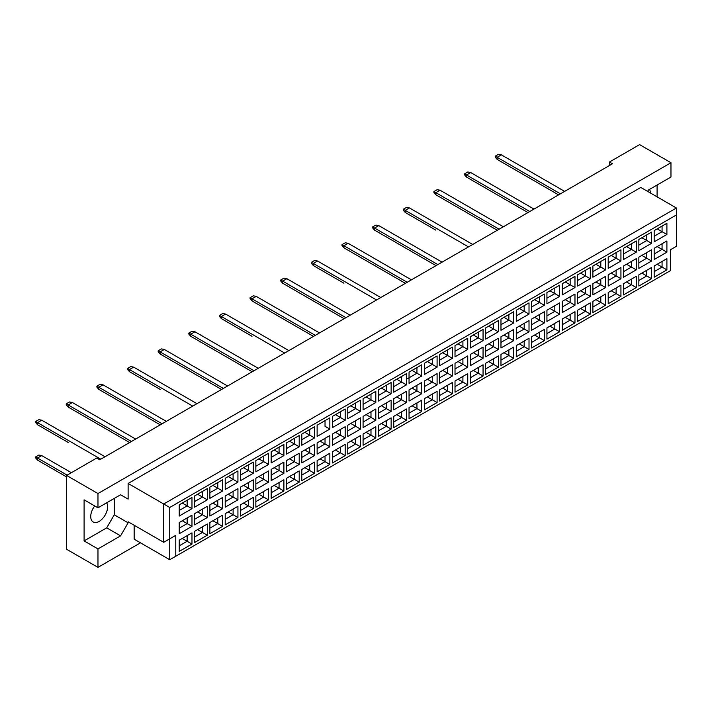 <?xml version="1.0" encoding="UTF-8"?>
<svg xmlns="http://www.w3.org/2000/svg" width="712" height="712" viewBox="0 0 712 712"><rect width="100%" height="100%" fill="white"/><g stroke="black" fill="none" stroke-linecap="round" stroke-linejoin="round"><path stroke-width="1.07" d="M94.714 505.956A11.944 6.897 120 0 0 93.201 522.003A11.944 6.897 120 0 0 99.173 521.407A11.944 6.897 120 0 0 106.649 502.814M647.6 191.377L648.356 190.068L670.971 177.012L670.971 162.728L639.607 144.625L609.445 162.033L612.462 163.778L99.778 459.774L96.761 458.03L66.599 475.447L66.599 549.272L97.971 567.375L140.487 542.829M97.971 567.375L97.971 548.925L84.096 540.915L84.096 499.824L97.971 507.825L97.971 493.549L66.599 475.447M97.971 548.925L120.586 535.86L128.124 522.804L128.124 521.763L163.715 542.304L163.715 503.998L676.4 208.002L640.818 187.452L128.124 483.457L128.124 499.121L120.586 494.769L97.971 507.825M670.971 162.728L97.971 493.549M657.096 196.859L657.096 185.013M609.445 162.033L609.445 165.513M650.457 193.023A11.944 6.897 120 0 0 649.495 189.401M175.775 556.232L169.741 559.721L169.741 538.824L175.775 535.344L175.775 556.232L670.366 270.685L169.741 559.721L134.159 539.171L134.159 525.242M128.124 483.457L169.741 507.478L169.741 538.824L163.715 542.304L175.775 535.344M120.586 494.769L128.124 499.121M84.096 540.915L106.711 527.85L114.249 514.794L114.249 498.427M114.249 514.794L128.124 522.804M676.4 246.308L670.366 249.787L676.4 246.308L676.4 214.962L169.741 507.478M106.711 527.85L120.586 535.86M657.185 264.259L662.071 267.08L662.071 261.438L654.177 266.003L666.904 258.652L666.904 269.866L654.177 277.208L654.177 266.003M654.177 271.637L662.071 267.08L666.904 269.866M670.366 270.685L670.366 249.787M179.246 504.817L191.973 497.466L191.973 508.679L179.246 516.031L179.246 504.817L187.14 500.251L187.14 505.894L191.973 508.679M179.246 522.51L191.973 515.159L191.973 526.373L179.246 533.724L179.246 522.51L187.14 517.944L187.14 523.587L191.973 526.373M179.246 540.194L191.973 532.852L191.973 544.066L179.246 551.408L179.246 540.194L187.14 535.638L187.14 541.28L191.973 544.066M194.563 495.97L207.29 488.628L207.29 499.842L194.563 507.184L194.563 495.97L202.466 491.413L202.466 497.047L207.29 499.842M194.563 513.663L207.29 506.312L207.29 517.526L194.563 524.878L194.563 513.663L202.466 509.098L202.466 514.74L207.29 517.526M194.563 531.357L207.29 524.005L207.29 535.219L194.563 542.562L194.563 531.357L202.466 526.791L202.466 532.434L207.29 535.219M209.88 487.124L222.607 479.781L222.607 490.995L209.88 498.338L209.88 487.124L217.783 482.567L217.783 488.209L222.607 490.995M209.88 504.817L222.607 497.466L222.607 508.679L209.88 516.031L209.88 504.817L217.783 500.251L217.783 505.894L222.607 508.679M209.88 522.51L222.607 515.159L222.607 526.373L209.88 533.724L209.88 522.51L217.783 517.944L217.783 523.587L222.607 526.373M225.206 478.286L237.933 470.935L237.933 482.149L225.206 489.491L225.206 478.286L233.109 473.72L233.109 479.363L237.933 482.149M225.206 495.97L237.933 488.628L237.933 499.842L225.206 507.184L225.206 495.97L233.109 491.413L233.109 497.056L237.933 499.842M225.206 513.663L237.933 506.312L237.933 517.526L225.206 524.878L225.206 513.663L233.109 509.098L233.109 514.74L237.933 517.526M240.523 469.439L253.25 462.088L253.25 473.302L240.523 480.653L240.523 469.439L248.426 464.874L248.426 470.516L253.25 473.302M240.523 487.124L253.25 479.781L253.25 490.995L240.523 498.338L240.523 487.124L248.426 482.567L248.426 488.209L253.25 490.995M240.523 504.817L253.25 497.466L253.25 508.679L240.523 516.031L240.523 504.817L248.426 500.251L248.426 505.894L253.25 508.679M255.848 460.593L268.575 453.241L268.575 464.455L255.848 471.807L255.848 460.593L263.743 456.027L263.743 461.67L268.575 464.455M255.848 478.286L268.575 470.935L268.575 482.149L255.848 489.491L255.848 478.286L263.743 473.72L263.743 479.363L268.575 482.149M255.848 495.97L268.575 488.628L268.575 499.842L255.848 507.184L255.848 495.97L263.743 491.413L263.743 497.056L268.575 499.842M271.165 451.746L283.892 444.395L283.892 455.609L271.165 462.96L271.165 451.746L279.068 447.18L279.068 452.823L283.892 455.609M271.165 469.439L283.892 462.088L283.892 473.302L271.165 480.653L271.165 469.439L279.068 464.874L279.068 470.516L283.892 473.302M271.165 487.124L283.892 479.781L283.892 490.995L271.165 498.338L271.165 487.124L279.068 482.567L279.068 488.209L283.892 490.995M286.482 442.9L299.209 435.557L299.209 446.771L286.482 454.114L286.482 442.9L294.385 438.343L294.385 443.977L299.209 446.771M286.482 460.593L299.209 453.241L299.209 464.455L286.482 471.807L286.482 460.593L294.385 456.027L294.385 461.67L299.209 464.455M286.482 478.286L299.209 470.935L299.209 482.149L286.482 489.491L286.482 478.286L294.385 473.72L294.385 479.363L299.209 482.149M301.808 434.053L314.535 426.711L314.535 437.925L301.808 445.267L301.808 434.053L309.711 429.496L309.711 435.139L314.535 437.925M301.808 451.746L314.535 444.395L314.535 455.609L301.808 462.96L301.808 451.746L309.711 447.18L309.711 452.823L314.535 455.609M301.808 469.439L314.535 462.088L314.535 473.302L301.808 480.653L301.808 469.439L309.711 464.874L309.711 470.516L314.535 473.302M329.852 429.078L325.028 426.292L325.028 420.65L317.125 425.215L329.852 417.864L329.852 429.078L317.125 436.42L317.125 425.215L317.125 436.42M317.125 442.9L329.852 435.557L329.852 446.771L317.125 454.114L317.125 442.9L325.028 438.343L325.028 443.985L329.852 446.771M317.125 460.593L329.852 453.241L329.852 464.455L317.125 471.807L317.125 460.593L325.028 456.027L325.028 461.67L329.852 464.455M332.451 416.369L345.178 409.017L345.178 420.231L332.451 427.583L332.451 416.369L340.345 411.803L340.345 417.446L345.178 420.231M332.451 434.053L345.178 426.711L345.178 437.925L332.451 445.267L332.451 434.053L340.345 429.496L340.345 435.139L345.178 437.925M332.451 451.746L345.178 444.395L345.178 455.609L332.451 462.96L332.451 451.746L340.345 447.189L340.345 452.823L345.178 455.609M347.767 407.522L360.495 400.171L360.495 411.385L347.767 418.736L347.767 407.522L355.671 402.956L355.671 408.599L360.495 411.385M347.767 425.215L360.495 417.864L360.495 429.078L347.767 436.42L347.767 425.215L355.671 420.65L355.671 426.292L360.495 429.078M347.767 442.9L360.495 435.557L360.495 446.771L347.767 454.114L347.767 442.9L355.671 438.343L355.671 443.985L360.495 446.771M363.084 398.675L375.811 391.324L375.811 402.538L363.084 409.889L363.084 398.675L370.988 394.11L370.988 399.752L375.811 402.538M363.084 416.369L375.811 409.017L375.811 420.231L363.084 427.583L363.084 416.369L370.988 411.803L370.988 417.446L375.811 420.231M363.084 434.053L375.811 426.711L375.811 437.925L363.084 445.267L363.084 434.053L370.988 429.496L370.988 435.139L375.811 437.925M378.41 389.829L391.137 382.486L391.137 393.7L378.41 401.043L378.41 389.829L386.305 385.272L386.305 390.906L391.137 393.7M378.41 407.522L391.137 400.171L391.137 411.385L378.41 418.736L378.41 407.522L386.305 402.956L386.305 408.599L391.137 411.385M378.41 425.215L391.137 417.864L391.137 429.078L378.41 436.42L378.41 425.215L386.305 420.65L386.305 426.292L391.137 429.078M393.727 380.982L406.454 373.64L406.454 384.854L393.727 392.196L393.727 380.982L401.63 376.425L401.63 382.068L406.454 384.854M393.727 398.675L406.454 391.324L406.454 402.538L393.727 409.889L393.727 398.675L401.63 394.11L401.63 399.752L406.454 402.538M393.727 416.369L406.454 409.017L406.454 420.231L393.727 427.583L393.727 416.369L401.63 411.803L401.63 417.446L406.454 420.231M409.044 372.145L421.771 364.793L421.771 376.007L409.044 383.35L409.044 372.145L416.947 367.579L416.947 373.222L421.771 376.007M409.044 389.829L421.771 382.486L421.771 393.7L409.044 401.043L409.044 389.829L416.947 385.272L416.947 390.915L421.771 393.7M409.044 407.522L421.771 400.171L421.771 411.385L409.044 418.736L409.044 407.522L416.947 402.956L416.947 408.599L421.771 411.385M424.37 363.298L437.097 355.947L437.097 367.161L424.37 374.512L424.37 363.298L432.273 358.732L432.273 364.375L437.097 367.161M424.37 380.982L437.097 373.64L437.097 384.854L424.37 392.196L424.37 380.982L432.273 376.425L432.273 382.068L437.097 384.854M424.37 398.675L437.097 391.324L437.097 402.538L424.37 409.889L424.37 398.675L432.273 394.119L432.273 399.752L437.097 402.538M439.687 354.451L452.414 347.1L452.414 358.314L439.687 365.665L439.687 354.451L447.59 349.886L447.59 355.528L452.414 358.314M439.687 372.145L452.414 364.793L452.414 376.007L439.687 383.35L439.687 372.145L447.59 367.579L447.59 373.222L452.414 376.007M439.687 389.829L452.414 382.486L452.414 393.7L439.687 401.043L439.687 389.829L447.59 385.272L447.59 390.915L452.414 393.7M455.012 345.605L467.739 338.253L467.739 349.467L455.012 356.819L455.012 345.605L462.907 341.039L462.907 346.682L467.739 349.467M455.012 363.298L467.739 355.947L467.739 367.161L455.012 374.512L455.012 363.298L462.907 358.732L462.907 364.375L467.739 367.161M455.012 380.982L467.739 373.64L467.739 384.854L455.012 392.196L455.012 380.982L462.907 376.425L462.907 382.068L467.739 384.854M470.329 336.758L483.056 329.416L483.056 340.63L470.329 347.972L470.329 336.758L478.233 332.201L478.233 337.835L483.056 340.63M470.329 354.451L483.056 347.1L483.056 358.314L470.329 365.665L470.329 354.451L478.233 349.886L478.233 355.528L483.056 358.314M470.329 372.145L483.056 364.793L483.056 376.007L470.329 383.35L470.329 372.145L478.233 367.579L478.233 373.222L483.056 376.007M485.646 327.912L498.373 320.569L498.373 331.783L485.646 339.126L485.646 327.912L493.549 323.355L493.549 328.997L498.373 331.783M485.646 345.605L498.373 338.253L498.373 349.467L485.646 356.819L485.646 345.605L493.549 341.039L493.549 346.682L498.373 349.467M485.646 363.298L498.373 355.947L498.373 367.161L485.646 374.512L485.646 363.298L493.549 358.732L493.549 364.375L498.373 367.161M500.972 319.074L513.699 311.723L513.699 322.937L500.972 330.279L500.972 319.074L508.875 314.508L508.875 320.151L513.699 322.937M500.972 336.758L513.699 329.416L513.699 340.63L500.972 347.972L500.972 336.758L508.875 332.201L508.875 337.844L513.699 340.63M500.972 354.451L513.699 347.1L513.699 358.314L500.972 365.665L500.972 354.451L508.875 349.886L508.875 355.528L513.699 358.314M516.289 310.227L529.016 302.876L529.016 314.09L516.289 321.441L516.289 310.227L524.192 305.662L524.192 311.304L529.016 314.09M516.289 327.912L529.016 320.569L529.016 331.783L516.289 339.126L516.289 327.912L524.192 323.355L524.192 328.997L529.016 331.783M516.289 345.605L529.016 338.253L529.016 349.467L516.289 356.819L516.289 345.605L524.192 341.048L524.192 346.682L529.016 349.467M531.615 301.381L544.342 294.029L544.342 305.243L531.615 312.595L531.615 301.381L539.509 296.815L539.509 302.458L544.342 305.243M531.615 319.074L544.342 311.723L544.342 322.937L531.615 330.279L531.615 319.074L539.509 314.508L539.509 320.151L544.342 322.937M531.615 336.758L544.342 329.416L544.342 340.63L531.615 347.972L531.615 336.758L539.509 332.201L539.509 337.844L544.342 340.63M546.932 292.534L559.659 285.183L559.659 296.397L546.932 303.748L546.932 292.534L554.835 287.968L554.835 293.611L559.659 296.397M546.932 310.227L559.659 302.876L559.659 314.09L546.932 321.441L546.932 310.227L554.835 305.662L554.835 311.304L559.659 314.09M546.932 327.912L559.659 320.569L559.659 331.783L546.932 339.126L546.932 327.912L554.835 323.355L554.835 328.997L559.659 331.783M562.249 283.688L574.976 276.345L574.976 287.559L562.249 294.901L562.249 283.688L570.152 279.131L570.152 284.764L574.976 287.559M562.249 301.381L574.976 294.029L574.976 305.243L562.249 312.595L562.249 301.381L570.152 296.815L570.152 302.458L574.976 305.243M562.249 319.074L574.976 311.723L574.976 322.937L562.249 330.279L562.249 319.074L570.152 314.508L570.152 320.151L574.976 322.937M577.574 274.841L590.301 267.498L590.301 278.712L577.574 286.055L577.574 274.841L585.478 270.284L585.478 275.927L590.301 278.712M577.574 292.534L590.301 285.183L590.301 296.397L577.574 303.748L577.574 292.534L585.478 287.968L585.478 293.611L590.301 296.397M577.574 310.227L590.301 302.876L590.301 314.09L577.574 321.441L577.574 310.227L585.478 305.662L585.478 311.304L590.301 314.09M592.891 266.003L605.618 258.652L605.618 269.866L592.891 277.208L592.891 266.003L600.794 261.438L600.794 267.08L605.618 269.866M592.891 283.688L605.618 276.345L605.618 287.559L592.891 294.901L592.891 283.688L600.794 279.131L600.794 284.773L605.618 287.559M592.891 301.381L605.618 294.029L605.618 305.243L592.891 312.595L592.891 301.381L600.794 296.815L600.794 302.458L605.618 305.243M608.208 257.157L620.935 249.805L620.935 261.019L608.208 268.371L608.208 257.157L616.111 252.591L616.111 258.233L620.935 261.019M608.208 274.841L620.935 267.498L620.935 278.712L608.208 286.055L608.208 274.841L616.111 270.284L616.111 275.927L620.935 278.712M608.208 292.534L620.935 285.183L620.935 296.397L608.208 303.748L608.208 292.534L616.111 287.977L616.111 293.611L620.935 296.397M623.534 248.31L636.261 240.959L636.261 252.173L623.534 259.524L623.534 248.31L631.437 243.744L631.437 249.387L636.261 252.173M623.534 266.003L636.261 258.652L636.261 269.866L623.534 277.208L623.534 266.003L631.437 261.438L631.437 267.08L636.261 269.866M623.534 283.688L636.261 276.345L636.261 287.559L623.534 294.901L623.534 283.688L631.437 279.131L631.437 284.773L636.261 287.559M638.851 239.463L651.578 232.112L651.578 243.326L638.851 250.677L638.851 239.463L646.754 234.898L646.754 240.54L651.578 243.326M638.851 257.157L651.578 249.805L651.578 261.019L638.851 268.371L638.851 257.157L646.754 252.591L646.754 258.233L651.578 261.019M638.851 274.841L651.578 267.498L651.578 278.712L638.851 286.055L638.851 274.841L646.754 270.284L646.754 275.927L651.578 278.712M654.177 230.617L666.904 223.274L666.904 234.488L654.177 241.831L654.177 230.617L662.071 226.06L662.071 231.694L666.904 234.488M654.177 248.31L666.904 240.959L666.904 252.173L654.177 259.524L654.177 248.31L662.071 243.744L662.071 249.387L666.904 252.173M666.904 258.652L662.071 261.438M657.185 246.566L662.071 249.387L654.177 253.953M657.185 228.881L662.071 231.694L654.177 236.259M641.868 273.105L646.754 275.927L638.851 280.483M641.868 255.412L646.754 258.233L638.851 262.799M641.868 237.719L646.754 240.54L638.851 245.106M626.551 281.952L631.437 284.773L623.534 289.33M626.551 264.259L631.437 267.08L623.534 271.637M626.551 246.566L631.437 249.387L623.534 253.953M611.225 290.79L616.111 293.611L608.208 298.177M611.225 273.105L616.111 275.927L608.208 280.483M611.225 255.412L616.111 258.233L608.208 262.799M595.908 299.636L600.794 302.458L592.891 307.023M595.908 281.952L600.794 284.773L592.891 289.33M595.908 264.259L600.794 267.08L592.891 271.637M580.591 308.483L585.478 311.304L577.574 315.87M580.591 290.79L585.478 293.611L577.574 298.177M580.591 273.105L585.478 275.927L577.574 280.483M565.266 317.329L570.152 320.151L562.249 324.708M565.266 299.636L570.152 302.458L562.249 307.023M565.266 281.952L570.152 284.764L562.249 289.33M549.949 326.176L554.835 328.997L546.932 333.554M549.949 308.483L554.835 311.304L546.932 315.87M549.949 290.79L554.835 293.611L546.932 298.177M534.623 335.023L539.509 337.844L531.615 342.401M534.623 317.329L539.509 320.151L531.615 324.708M534.623 299.636L539.509 302.458L531.615 307.023M519.306 343.86L524.192 346.682L516.289 351.247M519.306 326.176L524.192 328.997L516.289 333.554M519.306 308.483L524.192 311.304L516.289 315.87M503.989 352.707L508.875 355.528L500.972 360.094M503.989 335.023L508.875 337.844L500.972 342.401M503.989 317.329L508.875 320.151L500.972 324.708M488.663 361.554L493.549 364.375L485.646 368.941M488.663 343.86L493.549 346.682L485.646 351.247M488.663 326.176L493.549 328.997L485.646 333.554M473.347 370.4L478.233 373.222L470.329 377.778M473.347 352.707L478.233 355.528L470.329 360.094M473.347 335.023L478.233 337.835L470.329 342.401M458.021 379.247L462.907 382.068L455.012 386.625M458.021 361.554L462.907 364.375L455.012 368.941M458.021 343.86L462.907 346.682L455.012 351.247M442.704 388.093L447.59 390.915L439.687 395.472M442.704 370.4L447.59 373.222L439.687 377.778M442.704 352.707L447.59 355.528L439.687 360.094M427.387 396.931L432.273 399.752L424.37 404.318M427.387 379.247L432.273 382.068L424.37 386.625M427.387 361.554L432.273 364.375L424.37 368.941M412.061 405.778L416.947 408.599L409.044 413.165M412.061 388.093L416.947 390.915L409.044 395.472M412.061 370.4L416.947 373.222L406.454 379.282M409.044 377.778L416.947 373.222M396.744 414.624L401.63 417.446L393.727 422.011M396.744 396.931L401.63 399.752L393.727 404.318M396.744 379.247L401.63 382.068L393.727 386.625L401.63 382.068M381.427 423.471L386.305 426.292L378.41 430.849M381.427 405.778L386.305 408.599L378.41 413.165M381.427 388.093L386.305 390.906L378.41 395.472L386.305 390.906M366.102 432.317L370.988 435.139L363.084 439.696M366.102 414.624L370.988 417.446L363.084 422.011M366.102 396.931L370.988 399.752L363.084 404.318L370.988 399.752M350.785 441.164L355.671 443.985L347.767 448.542M350.785 423.471L355.671 426.292L347.767 430.849M350.785 405.778L355.671 408.599L347.767 413.165L355.671 408.599M335.459 450.002L340.345 452.823L332.451 457.389M335.459 432.317L340.345 435.139L332.451 439.696M335.459 414.624L340.345 417.446L332.451 422.011L340.345 417.446M320.142 458.848L325.028 461.67L317.125 466.235M320.142 441.164L325.028 443.985L317.125 448.542M325.028 420.65L329.852 417.864M304.825 467.695L309.711 470.516L301.808 475.082M304.825 450.002L309.711 452.823L301.808 457.389M304.825 432.317L309.711 435.139L301.808 439.696M289.499 476.542L294.385 479.363L286.482 483.92M289.499 458.848L294.385 461.67L286.482 466.235M289.499 441.164L294.385 443.977L286.482 448.542M274.182 485.388L279.068 488.209L271.165 492.766M274.182 467.695L279.068 470.516L271.165 475.082M274.182 450.002L279.068 452.823L271.165 457.389M258.857 494.235L263.743 497.056L255.848 501.613M258.857 476.542L263.743 479.363L255.848 483.92M258.857 458.848L263.743 461.67L255.848 466.235M243.54 503.072L248.426 505.894L240.523 510.459M243.54 485.388L248.426 488.209L240.523 492.766M243.54 467.695L248.426 470.516L240.523 475.082M228.223 511.919L233.109 514.74L225.206 519.306M228.223 494.235L233.109 497.056L225.206 501.613M228.223 476.542L233.109 479.363L225.206 483.92M212.897 520.766L217.783 523.587L209.88 528.153M212.897 503.072L217.783 505.894L209.88 510.459M212.897 485.388L217.783 488.209L209.88 492.766M197.58 529.612L202.466 532.434L194.563 536.99M197.58 511.919L202.466 514.74L194.563 519.306M197.58 494.235L202.466 497.047L194.563 501.613M182.263 538.459L187.14 541.28L179.246 545.837M182.263 520.766L187.14 523.587L179.246 528.153M182.263 503.072L187.14 505.894L179.246 510.459M666.904 240.959L662.071 243.744M666.904 223.274L662.071 226.06M651.578 267.498L646.754 270.284M651.578 249.805L646.754 252.591M651.578 232.112L646.754 234.898M636.261 276.345L631.437 279.131M636.261 258.652L631.437 261.438M636.261 240.959L631.437 243.744M620.935 285.183L616.111 287.977M620.935 267.498L616.111 270.284M620.935 249.805L616.111 252.591M605.618 294.029L600.794 296.815M605.618 276.345L600.794 279.131M605.618 258.652L600.794 261.438M590.301 302.876L585.478 305.662M590.301 285.183L585.478 287.968M590.301 267.498L585.478 270.284M574.976 311.723L570.152 314.508M574.976 294.029L570.152 296.815M574.976 276.345L570.152 279.131M559.659 320.569L554.835 323.355M559.659 302.876L554.835 305.662M559.659 285.183L554.835 287.968M544.342 329.416L539.509 332.201M544.342 311.723L539.509 314.508M544.342 294.029L539.509 296.815M529.016 338.253L524.192 341.048M529.016 320.569L524.192 323.355M529.016 302.876L524.192 305.662M513.699 347.1L508.875 349.886M513.699 329.416L508.875 332.201M513.699 311.723L508.875 314.508M498.373 355.947L493.549 358.732M498.373 338.253L493.549 341.039M498.373 320.569L493.549 323.355M483.056 364.793L478.233 367.579M483.056 347.1L478.233 349.886M483.056 329.416L478.233 332.201M467.739 373.64L462.907 376.425M467.739 355.947L462.907 358.732M467.739 338.253L462.907 341.039M452.414 382.486L447.59 385.272M452.414 364.793L447.59 367.579M452.414 347.1L447.59 349.886M437.097 391.324L432.273 394.119M437.097 373.64L432.273 376.425M437.097 355.947L432.273 358.732M421.771 400.171L416.947 402.956M421.771 382.486L416.947 385.272M421.771 364.793L416.947 367.579M406.454 409.017L401.63 411.803M406.454 391.324L401.63 394.11M406.454 373.64L401.63 376.425M391.137 417.864L386.305 420.65M391.137 400.171L386.305 402.956M391.137 382.486L386.305 385.272M375.811 426.711L370.988 429.496M375.811 409.017L370.988 411.803M375.811 391.324L370.988 394.11M360.495 435.557L355.671 438.343M360.495 417.864L355.671 420.65M360.495 400.171L355.671 402.956M345.178 444.395L340.345 447.189M345.178 426.711L340.345 429.496M345.178 409.017L340.345 411.803M329.852 453.241L325.028 456.027M329.852 435.557L325.028 438.343M314.535 462.088L309.711 464.874M314.535 444.395L309.711 447.18M314.535 426.711L309.711 429.496M299.209 470.935L294.385 473.72M299.209 453.241L294.385 456.027M299.209 435.557L294.385 438.343M283.892 479.781L279.068 482.567M283.892 462.088L279.068 464.874M283.892 444.395L279.068 447.18M268.575 488.628L263.743 491.413M268.575 470.935L263.743 473.72M268.575 453.241L263.743 456.027M253.25 497.466L248.426 500.251M253.25 479.781L248.426 482.567M253.25 462.088L248.426 464.874M237.933 506.312L233.109 509.098M237.933 488.628L233.109 491.413M237.933 470.935L233.109 473.72M222.607 515.159L217.783 517.944M222.607 497.466L217.783 500.251M222.607 479.781L217.783 482.567M207.29 524.005L202.466 526.791M207.29 506.312L202.466 509.098M207.29 488.628L202.466 491.413M191.973 532.852L187.14 535.638M191.973 515.159L187.14 517.944M191.973 497.466L187.14 500.251M676.4 214.962L676.4 208.002M560.415 193.824L497.136 157.299L497.136 159.39L558.6 194.874M497.136 159.39L495.214 157.156L495.214 156.186L498.471 154.299L501.364 154.86L564.634 191.386M501.364 154.86L497.136 157.299L495.214 156.186M497.136 194.768L527.957 212.559L466.502 177.074L466.502 174.992L464.571 173.87L467.828 171.993L470.721 172.553L533.991 209.079M529.773 211.517L466.502 174.992L470.721 172.553M466.502 177.074L464.571 174.849L464.571 173.87M499.13 229.211L435.86 192.676L435.86 194.768L497.323 230.252L466.502 212.461M435.86 194.768L433.928 192.543L433.928 191.564L437.186 189.686L440.078 190.238L503.348 226.772M440.078 190.238L435.86 192.676L433.928 191.564M468.487 246.895L405.217 210.369L405.217 212.461L435.86 230.145M405.217 212.461L403.286 210.227L403.286 209.257L406.543 207.37L409.445 207.931L472.715 244.456M409.445 207.931L405.217 210.369L403.286 209.257M437.853 264.588L374.574 228.062L374.574 230.145L436.038 265.629L405.217 247.838M374.574 230.145L372.643 227.92L372.643 226.941L375.9 225.063L378.802 225.624L442.072 262.149M378.802 225.624L374.574 228.062L372.643 226.941M374.574 265.532L405.395 283.323L343.94 247.838L343.94 245.747L342.009 244.634L345.267 242.756L348.159 243.308L411.429 279.843M407.211 282.281L343.94 245.747L348.159 243.308M343.94 247.838L342.009 245.613L342.009 244.634M376.568 299.966L313.298 263.44L313.298 265.532L343.94 283.216M313.298 265.532L311.367 263.298L311.367 262.327L314.624 260.441L317.516 261.001L380.787 297.527M317.516 261.001L313.298 263.44L311.367 262.327M345.925 317.659L282.655 281.133L282.655 283.216L344.118 318.7L313.298 300.909M282.655 283.216L280.724 280.991L280.724 280.012L283.981 278.134L286.874 278.695L350.153 315.22M286.874 278.695L282.655 281.133L280.724 280.012M282.655 318.602L313.476 336.393L252.012 300.909L252.012 298.817L250.081 297.705L253.338 295.827L256.24 296.379L319.51 332.913M315.283 335.352L252.012 298.817L256.24 296.379M252.012 300.909L250.081 298.684L250.081 297.705M284.649 353.036L221.37 316.511L221.37 318.602L252.012 336.287M221.37 318.602L219.447 316.368L219.447 315.398L222.705 313.511L225.597 314.072L288.867 350.598M225.597 314.072L221.37 316.511L219.447 315.398M254.006 370.73L190.736 334.204L190.736 336.287L252.199 371.771L221.37 353.98M190.736 336.287L188.805 334.062L188.805 333.082L192.062 331.205L194.955 331.765L258.225 368.291M194.955 331.765L190.736 334.204L188.805 333.082M223.363 388.423L160.093 351.888L160.093 353.98L221.557 389.464L190.736 371.673M160.093 353.98L158.162 351.755L158.162 350.776L161.419 348.898L164.312 349.45L227.591 385.984M164.312 349.45L160.093 351.888L158.162 350.776M192.721 406.107L129.451 369.581L129.451 371.673L160.093 389.357M129.451 371.673L127.519 369.439L127.519 368.469L130.777 366.582L133.678 367.143L196.948 403.668M133.678 367.143L129.451 369.581L127.519 368.469M162.087 423.8L98.808 387.275L98.808 389.357L160.271 424.842L129.451 407.05M98.808 389.357L96.885 387.132L96.885 386.153L100.143 384.275L103.035 384.836L166.305 421.362M103.035 384.836L98.808 387.275L96.885 386.153M131.444 441.493L68.174 404.959L68.174 407.05L129.629 442.535L98.808 424.744M68.174 407.05L66.243 404.825L66.243 403.846L69.5 401.969L72.393 402.52L135.663 439.055M72.393 402.52L68.174 404.959L66.243 403.846M100.801 459.178L37.531 422.652L37.531 424.744L68.174 442.428M37.531 424.744L35.6 422.51L35.6 421.54L38.857 419.653L41.75 420.214L105.02 456.739M41.75 420.214L37.531 422.652L35.6 421.54M67.142 475.127L37.531 458.03L37.531 460.121L66.599 476.907M37.531 460.121L35.6 457.896L35.6 456.917L38.857 455.039L41.75 455.591L71.369 472.697M41.75 455.591L37.531 458.03L35.6 456.917"/></g></svg>
